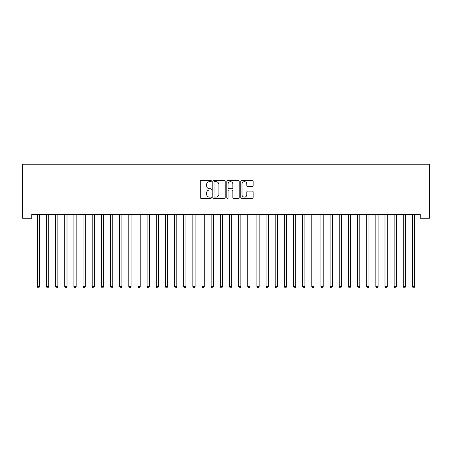 <?xml version="1.0" encoding="UTF-8"?>
<svg xmlns="http://www.w3.org/2000/svg" width="452" height="452" viewBox="0 0 452 452"><rect width="100%" height="100%" fill="white"/><g stroke="black" fill="none" stroke-linecap="round" stroke-linejoin="round"><path stroke-width="0.68" d="M211.361 181.037A0.627 0.627 0 0 0 210.734 180.41L201.191 180.41A0.898 0.898 0 0 0 200.292 181.308L200.292 197.473A0.898 0.898 0 0 0 201.191 198.371L210.734 198.371A0.627 0.627 0 0 0 211.361 197.744A0.627 0.627 0 0 0 210.734 197.117L209.496 197.117A2.876 2.876 0 0 1 206.62 194.241L206.62 192.897A2.876 2.876 0 0 1 209.496 190.021L210.734 190.021A0.627 0.627 0 0 0 211.361 189.394A0.627 0.627 0 0 0 210.734 188.761L209.496 188.761A2.876 2.876 0 0 1 206.62 185.891L206.62 184.54A2.876 2.876 0 0 1 209.496 181.67L210.734 181.67A0.627 0.627 0 0 0 211.361 181.037M252.25 186.744A0.898 0.898 0 0 0 253.148 185.845L253.148 181.308A0.898 0.898 0 0 0 252.25 180.41L241.65 180.41A0.898 0.898 0 0 0 240.752 181.308L240.752 197.473A0.898 0.898 0 0 0 241.65 198.371L252.25 198.371A0.898 0.898 0 0 0 253.148 197.473L253.148 191.998A0.898 0.898 0 0 0 252.25 191.1L247.713 191.1A0.898 0.898 0 0 0 246.815 191.998L246.815 194.71A2.401 2.401 0 0 1 244.413 197.117A2.401 2.401 0 0 1 242.006 194.71L242.006 184.071A2.401 2.401 0 0 1 244.413 181.67A2.401 2.401 0 0 1 246.815 184.071L246.815 185.845A0.898 0.898 0 0 0 247.713 186.744L252.25 186.744M420.253 214.553L31.747 214.553L31.747 218.214L22.6 218.214L22.6 164.229L429.4 164.229L429.4 218.214L420.253 218.214L420.253 214.553M225.215 181.308A0.898 0.898 0 0 0 224.316 180.41L213.717 180.41A0.898 0.898 0 0 0 212.819 181.308L212.819 197.473A0.898 0.898 0 0 0 213.717 198.371L224.316 198.371A0.898 0.898 0 0 0 225.215 197.473L225.215 181.308M227.684 180.41L238.283 180.41A0.898 0.898 0 0 1 239.181 181.308L239.181 197.473A0.898 0.898 0 0 1 238.283 198.371L233.746 198.371A0.898 0.898 0 0 1 232.848 197.473L232.848 190.919A0.898 0.898 0 0 0 231.949 190.021L228.944 190.021A0.898 0.898 0 0 0 228.045 190.919L228.045 197.744A0.627 0.627 0 0 1 227.412 198.371A0.627 0.627 0 0 1 226.785 197.744L226.785 181.308A0.898 0.898 0 0 1 227.684 180.41M214.706 181.67A0.627 0.627 0 0 0 214.078 182.297L214.078 196.484A0.627 0.627 0 0 0 214.706 197.117L216.011 197.117A2.876 2.876 0 0 0 218.881 194.241L218.881 184.54A2.876 2.876 0 0 0 216.011 181.67L214.706 181.67M232.848 184.117A2.401 2.401 0 0 0 230.447 181.715A2.401 2.401 0 0 0 228.045 184.117L228.045 187.862A0.898 0.898 0 0 0 228.944 188.761L231.949 188.761A0.898 0.898 0 0 0 232.848 187.862L232.848 184.117M37.166 214.553L37.217 214.689A0.915 0.915 0 0 1 37.284 215.028L37.284 286.579L39.573 286.579L39.573 215.028A0.915 0.915 0 0 1 39.64 214.689L39.691 214.553M39.573 286.579L38.889 287.771L37.974 287.771L37.284 286.579M46.313 214.553L46.37 214.689A0.915 0.915 0 0 1 46.437 215.028L46.437 286.579L48.72 286.579L48.72 215.028A0.915 0.915 0 0 1 48.788 214.689L48.844 214.553M48.72 286.579L48.036 287.771L47.121 287.771L46.437 286.579M55.466 214.553L55.517 214.689A0.915 0.915 0 0 1 55.585 215.028L55.585 286.579L57.873 286.579L57.873 215.028A0.915 0.915 0 0 1 57.941 214.689L57.992 214.553M57.873 286.579L57.184 287.771L56.274 287.771L55.585 286.579M64.613 214.553L64.67 214.689A0.915 0.915 0 0 1 64.732 215.028L64.732 286.579L67.02 286.579L67.02 215.028A0.915 0.915 0 0 1 67.088 214.689L67.145 214.553M67.02 286.579L66.337 287.771L65.421 287.771L64.732 286.579M73.766 214.553L73.817 214.689A0.915 0.915 0 0 1 73.885 215.028L73.885 286.579L76.173 286.579L76.173 215.028A0.915 0.915 0 0 1 76.235 214.689L76.292 214.553M76.173 286.579L75.484 287.771L74.569 287.771L73.885 286.579M82.914 214.553L82.97 214.689A0.915 0.915 0 0 1 83.032 215.028L83.032 286.579L85.321 286.579L85.321 215.028A0.915 0.915 0 0 1 85.388 214.689L85.439 214.553M85.321 286.579L84.637 287.771L83.722 287.771L83.032 286.579M92.067 214.553L92.118 214.689A0.915 0.915 0 0 1 92.185 215.028L92.185 286.579L94.474 286.579L94.474 215.028A0.915 0.915 0 0 1 94.536 214.689L94.592 214.553M94.474 286.579L93.784 287.771L92.869 287.771L92.185 286.579M101.214 214.553L101.271 214.689A0.915 0.915 0 0 1 101.333 215.028L101.333 286.579L103.621 286.579L103.621 215.028A0.915 0.915 0 0 1 103.689 214.689L103.74 214.553M103.621 286.579L102.937 287.771L102.022 287.771L101.333 286.579M110.361 214.553L110.418 214.689A0.915 0.915 0 0 1 110.486 215.028L110.486 286.579L112.774 286.579L112.774 215.028A0.915 0.915 0 0 1 112.836 214.689L112.893 214.553M112.774 286.579L112.085 287.771L111.169 287.771L110.486 286.579M119.514 214.553L119.565 214.689A0.915 0.915 0 0 1 119.633 215.028L119.633 286.579L121.921 286.579L121.921 215.028A0.915 0.915 0 0 1 121.989 214.689L122.04 214.553M121.921 286.579L121.232 287.771L120.322 287.771L119.633 286.579M128.662 214.553L128.718 214.689A0.915 0.915 0 0 1 128.786 215.028L128.786 286.579L131.069 286.579L131.069 215.028A0.915 0.915 0 0 1 131.136 214.689L131.193 214.553M131.069 286.579L130.385 287.771L129.47 287.771L128.786 286.579M137.815 214.553L137.866 214.689A0.915 0.915 0 0 1 137.933 215.028L137.933 286.579L140.222 286.579L140.222 215.028A0.915 0.915 0 0 1 140.29 214.689L140.34 214.553M140.222 286.579L139.532 287.771L138.617 287.771L137.933 286.579M146.962 214.553L147.019 214.689A0.915 0.915 0 0 1 147.081 215.028L147.081 286.579L149.369 286.579L149.369 215.028A0.915 0.915 0 0 1 149.437 214.689L149.493 214.553M149.369 286.579L148.685 287.771L147.77 287.771L147.081 286.579M156.115 214.553L156.166 214.689A0.915 0.915 0 0 1 156.234 215.028L156.234 286.579L158.522 286.579L158.522 215.028A0.915 0.915 0 0 1 158.584 214.689L158.641 214.553M158.522 286.579L157.833 287.771L156.917 287.771L156.234 286.579M165.262 214.553L165.319 214.689A0.915 0.915 0 0 1 165.381 215.028L165.381 286.579L167.669 286.579L167.669 215.028A0.915 0.915 0 0 1 167.737 214.689L167.788 214.553M167.669 286.579L166.986 287.771L166.07 287.771L165.381 286.579M174.41 214.553L174.466 214.689A0.915 0.915 0 0 1 174.534 215.028L174.534 286.579L176.822 286.579L176.822 215.028A0.915 0.915 0 0 1 176.885 214.689L176.941 214.553M176.822 286.579L176.133 287.771L175.218 287.771L174.534 286.579M183.563 214.553L183.614 214.689A0.915 0.915 0 0 1 183.681 215.028L183.681 286.579L185.97 286.579L185.97 215.028A0.915 0.915 0 0 1 186.038 214.689L186.088 214.553M185.97 286.579L185.286 287.771L184.371 287.771L183.681 286.579M192.71 214.553L192.767 214.689A0.915 0.915 0 0 1 192.834 215.028L192.834 286.579L195.117 286.579L195.117 215.028A0.915 0.915 0 0 1 195.185 214.689L195.241 214.553M195.117 286.579L194.433 287.771L193.518 287.771L192.834 286.579M201.863 214.553L201.914 214.689A0.915 0.915 0 0 1 201.982 215.028L201.982 286.579L204.27 286.579L204.27 215.028A0.915 0.915 0 0 1 204.338 214.689L204.389 214.553M204.27 286.579L203.581 287.771L202.665 287.771L201.982 286.579M211.011 214.553L211.067 214.689A0.915 0.915 0 0 1 211.129 215.028L211.129 286.579L213.417 286.579L213.417 215.028A0.915 0.915 0 0 1 213.485 214.689L213.542 214.553M213.417 286.579L212.734 287.771L211.818 287.771L211.129 286.579M220.164 214.553L220.214 214.689A0.915 0.915 0 0 1 220.282 215.028L220.282 286.579L222.57 286.579L222.57 215.028A0.915 0.915 0 0 1 222.633 214.689L222.689 214.553M222.57 286.579L221.881 287.771L220.966 287.771L220.282 286.579M229.311 214.553L229.367 214.689A0.915 0.915 0 0 1 229.43 215.028L229.43 286.579L231.718 286.579L231.718 215.028A0.915 0.915 0 0 1 231.786 214.689L231.836 214.553M231.718 286.579L231.034 287.771L230.119 287.771L229.43 286.579M238.458 214.553L238.515 214.689A0.915 0.915 0 0 1 238.583 215.028L238.583 286.579L240.871 286.579L240.871 215.028A0.915 0.915 0 0 1 240.933 214.689L240.989 214.553M240.871 286.579L240.181 287.771L239.266 287.771L238.583 286.579M247.611 214.553L247.662 214.689A0.915 0.915 0 0 1 247.73 215.028L247.73 286.579L250.018 286.579L250.018 215.028A0.915 0.915 0 0 1 250.086 214.689L250.137 214.553M250.018 286.579L249.334 287.771L248.419 287.771L247.73 286.579M256.759 214.553L256.815 214.689A0.915 0.915 0 0 1 256.883 215.028L256.883 286.579L259.165 286.579L259.165 215.028A0.915 0.915 0 0 1 259.233 214.689L259.29 214.553M259.165 286.579L258.482 287.771L257.567 287.771L256.883 286.579M265.912 214.553L265.962 214.689A0.915 0.915 0 0 1 266.03 215.028L266.03 286.579L268.318 286.579L268.318 215.028A0.915 0.915 0 0 1 268.386 214.689L268.437 214.553M268.318 286.579L267.629 287.771L266.714 287.771L266.03 286.579M275.059 214.553L275.115 214.689A0.915 0.915 0 0 1 275.178 215.028L275.178 286.579L277.466 286.579L277.466 215.028A0.915 0.915 0 0 1 277.534 214.689L277.59 214.553M277.466 286.579L276.782 287.771L275.867 287.771L275.178 286.579M284.212 214.553L284.263 214.689A0.915 0.915 0 0 1 284.331 215.028L284.331 286.579L286.619 286.579L286.619 215.028A0.915 0.915 0 0 1 286.681 214.689L286.737 214.553M286.619 286.579L285.93 287.771L285.014 287.771L284.331 286.579M293.359 214.553L293.416 214.689A0.915 0.915 0 0 1 293.478 215.028L293.478 286.579L295.766 286.579L295.766 215.028A0.915 0.915 0 0 1 295.834 214.689L295.885 214.553M295.766 286.579L295.083 287.771L294.167 287.771L293.478 286.579M302.507 214.553L302.563 214.689A0.915 0.915 0 0 1 302.631 215.028L302.631 286.579L304.919 286.579L304.919 215.028A0.915 0.915 0 0 1 304.981 214.689L305.038 214.553M304.919 286.579L304.23 287.771L303.315 287.771L302.631 286.579M311.66 214.553L311.711 214.689A0.915 0.915 0 0 1 311.778 215.028L311.778 286.579L314.067 286.579L314.067 215.028A0.915 0.915 0 0 1 314.134 214.689L314.185 214.553M314.067 286.579L313.383 287.771L312.468 287.771L311.778 286.579M320.807 214.553L320.863 214.689A0.915 0.915 0 0 1 320.931 215.028L320.931 286.579L323.214 286.579L323.214 215.028A0.915 0.915 0 0 1 323.282 214.689L323.338 214.553M323.214 286.579L322.53 287.771L321.615 287.771L320.931 286.579M329.96 214.553L330.011 214.689A0.915 0.915 0 0 1 330.079 215.028L330.079 286.579L332.367 286.579L332.367 215.028A0.915 0.915 0 0 1 332.435 214.689L332.486 214.553M332.367 286.579L331.678 287.771L330.768 287.771L330.079 286.579M339.107 214.553L339.164 214.689A0.915 0.915 0 0 1 339.226 215.028L339.226 286.579L341.514 286.579L341.514 215.028A0.915 0.915 0 0 1 341.582 214.689L341.639 214.553M341.514 286.579L340.831 287.771L339.915 287.771L339.226 286.579M348.26 214.553L348.311 214.689A0.915 0.915 0 0 1 348.379 215.028L348.379 286.579L350.667 286.579L350.667 215.028A0.915 0.915 0 0 1 350.729 214.689L350.786 214.553M350.667 286.579L349.978 287.771L349.063 287.771L348.379 286.579M357.408 214.553L357.464 214.689A0.915 0.915 0 0 1 357.526 215.028L357.526 286.579L359.815 286.579L359.815 215.028A0.915 0.915 0 0 1 359.882 214.689L359.933 214.553M359.815 286.579L359.131 287.771L358.216 287.771L357.526 286.579M366.561 214.553L366.612 214.689A0.915 0.915 0 0 1 366.679 215.028L366.679 286.579L368.968 286.579L368.968 215.028A0.915 0.915 0 0 1 369.03 214.689L369.086 214.553M368.968 286.579L368.278 287.771L367.363 287.771L366.679 286.579M375.708 214.553L375.765 214.689A0.915 0.915 0 0 1 375.827 215.028L375.827 286.579L378.115 286.579L378.115 215.028A0.915 0.915 0 0 1 378.183 214.689L378.234 214.553M378.115 286.579L377.431 287.771L376.516 287.771L375.827 286.579M384.855 214.553L384.912 214.689A0.915 0.915 0 0 1 384.98 215.028L384.98 286.579L387.268 286.579L387.268 215.028A0.915 0.915 0 0 1 387.33 214.689L387.387 214.553M387.268 286.579L386.579 287.771L385.663 287.771L384.98 286.579M394.008 214.553L394.059 214.689A0.915 0.915 0 0 1 394.127 215.028L394.127 286.579L396.415 286.579L396.415 215.028A0.915 0.915 0 0 1 396.483 214.689L396.534 214.553M396.415 286.579L395.726 287.771L394.816 287.771L394.127 286.579M403.156 214.553L403.212 214.689A0.915 0.915 0 0 1 403.28 215.028L403.28 286.579L405.563 286.579L405.563 215.028A0.915 0.915 0 0 1 405.63 214.689L405.687 214.553M405.563 286.579L404.879 287.771L403.964 287.771L403.28 286.579M412.309 214.553L412.36 214.689A0.915 0.915 0 0 1 412.427 215.028L412.427 286.579L414.716 286.579L414.716 215.028A0.915 0.915 0 0 1 414.783 214.689L414.834 214.553M414.716 286.579L414.026 287.771L413.111 287.771L412.427 286.579"/></g></svg>
